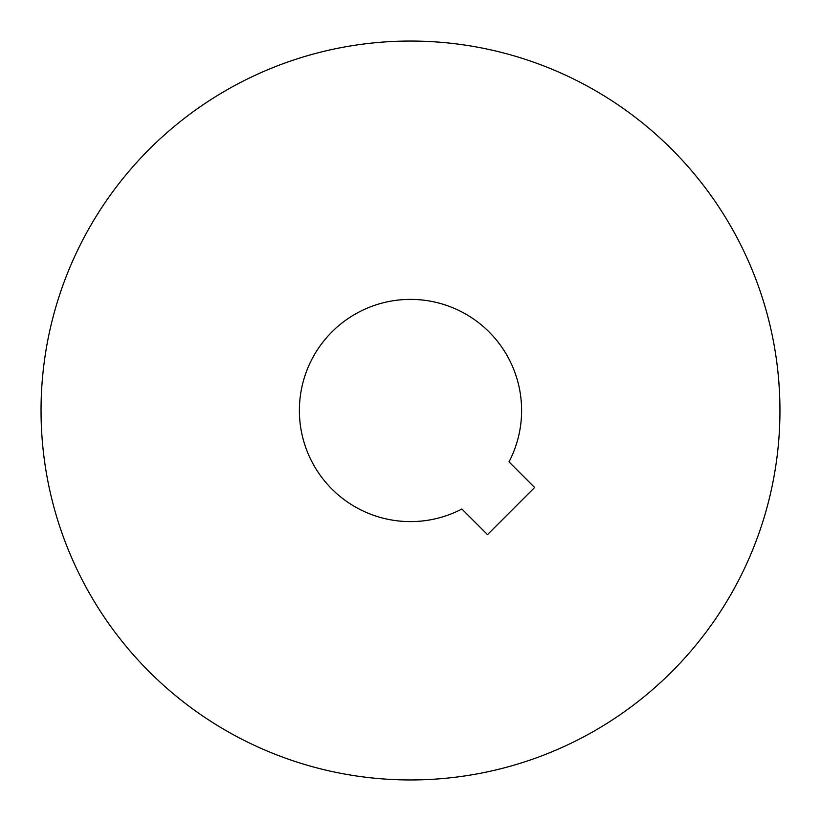 <?xml version="1.0" encoding="UTF-8"?>
<svg xmlns="http://www.w3.org/2000/svg" width="821" height="821" viewBox="0 0 821 821"><rect width="100%" height="100%" fill="white"/><g stroke="black" fill="none" stroke-linecap="round" stroke-linejoin="round"><path stroke-width="1.23" d="M461.874 509.02A111.112 111.112 0 0 1 331.93 331.93A111.112 111.112 0 0 1 509.02 461.874L534.635 487.5L487.5 534.635L461.874 509.02M149.258 671.742A369.45 369.45 0 0 0 671.742 671.742A369.45 369.45 0 0 0 671.742 149.258A369.45 369.45 0 0 0 149.258 149.258A369.45 369.45 0 0 0 149.258 671.742M671.742 671.742C645.593 696.28 645.593 696.28 671.742 671.742M654.901 687.557L660.72 682.313M664.107 679.162L667.873 675.55M779.95 410.5C778.811 374.663 778.811 374.663 779.95 410.5L779.909 405.061M779.796 399.858L779.622 394.901M779.427 390.858L778.903 382.719"/></g></svg>
